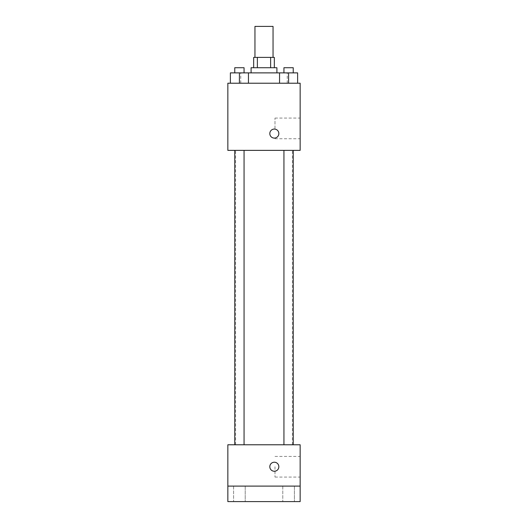 <?xml version="1.0" encoding="UTF-8"?>
<svg xmlns="http://www.w3.org/2000/svg" width="528" height="528" viewBox="0 0 528 528"><rect width="100%" height="100%" fill="white"/><g stroke="black" fill="none" stroke-linecap="round" stroke-linejoin="round"><path stroke-width="0.4" stroke-dasharray="2.64 1.98" d="M254.958 26.4L273.042 26.4M264 57.394L254.958 57.394L264 57.394M270.626 67.723L270.626 57.394L274.329 57.394L274.329 67.723L257.374 67.723L274.329 67.723M270.626 57.394L253.671 57.394L253.671 67.723L257.374 67.723L253.671 67.723M276.916 67.723L251.084 67.723M251.084 72.884L276.916 72.884L251.084 72.884M257.374 67.723L257.374 57.394M239.415 83.219L239.415 72.884L230.373 72.884L239.415 72.884L239.415 83.219L239.415 72.884L234.762 72.884L248.45 72.884L248.45 83.219L230.373 83.219L248.45 83.219L230.373 83.219L248.45 83.219L230.373 83.219L248.45 83.219L239.415 83.219L248.45 83.219L248.45 72.884L288.585 72.884L279.55 72.884L279.55 83.219L297.627 83.219L279.55 83.219L297.627 83.219L288.585 83.219L288.585 72.884L279.55 72.884L279.55 83.219L279.55 72.884M264 83.219L240.755 83.219L264 83.219M300.155 83.219L227.845 83.219L227.845 150.368L300.155 150.368L300.155 83.219M227.845 133.577L227.845 138.098L227.845 133.577M264 150.368L235.594 150.368L264 150.368M288.585 150.368L293.238 150.368L288.585 150.368M239.415 150.368L234.762 150.368L239.415 150.368M300.155 128.416L300.155 118.081L300.155 128.416M274.329 129.056A4.521 4.521 0 0 0 270.415 135.841A4.521 4.521 0 0 0 278.243 135.841A4.521 4.521 0 0 0 274.329 129.056A4.521 4.521 0 0 0 270.415 135.841A4.521 4.521 0 0 0 278.243 135.841A4.521 4.521 0 0 0 274.329 129.056M274.329 138.098A4.521 4.521 0 0 1 270.415 131.32A4.521 4.521 0 0 1 278.243 131.32A4.521 4.521 0 0 1 274.329 138.098M274.989 128.416L274.989 118.081L274.989 128.416M264 444.781L235.594 444.781L264 444.781M288.585 444.781L293.238 444.781L288.585 444.781M239.415 444.781L234.762 444.781L239.415 444.781M300.155 444.781L227.845 444.781L227.845 486.103L300.155 486.103L300.155 444.781M300.155 486.103L300.155 501.6L227.845 501.6L227.845 486.103L300.155 486.103L227.845 486.103M227.845 466.732L227.845 471.253L227.845 466.732M300.155 466.732L300.155 477.068L300.155 466.732M274.329 462.218A4.521 4.521 0 0 0 270.415 468.996A4.521 4.521 0 0 0 278.243 468.996A4.521 4.521 0 0 0 274.329 462.218A4.521 4.521 0 0 0 270.415 468.996A4.521 4.521 0 0 0 278.243 468.996A4.521 4.521 0 0 0 274.329 462.218M274.329 471.253A4.521 4.521 0 0 1 270.415 464.475A4.521 4.521 0 0 1 278.243 464.475A4.521 4.521 0 0 1 274.329 471.253M274.989 466.732L274.989 477.068L274.989 466.732M245.216 486.103L233.607 486.103L245.216 486.103L233.607 486.103L245.216 486.103L245.216 501.6L233.607 501.6L245.216 501.6L233.607 501.6L245.216 501.6L245.216 486.103M294.393 486.103L282.784 486.103L294.393 486.103L282.784 486.103L294.393 486.103L294.393 501.6L282.784 501.6L294.393 501.6L282.784 501.6L294.393 501.6L294.393 486.103M297.627 72.884L297.627 83.219L288.585 83.219L297.627 83.219L297.627 72.884L283.939 72.884L293.238 72.884L288.585 72.884L288.585 83.219L279.55 83.219L297.627 83.219L279.55 83.219M283.939 72.884L283.939 67.723L293.238 67.723L283.939 67.723L293.238 67.723L293.238 72.884M288.585 83.219L288.585 72.884M230.373 83.219L230.373 72.884L230.373 83.219L230.373 72.884L239.415 72.884M234.762 72.884L234.762 67.723L244.061 67.723L234.762 67.723L244.061 67.723L244.061 72.884M287.245 83.219L287.245 72.884M240.755 83.219L240.755 72.884M274.989 138.745L300.155 138.745M274.989 118.081L300.155 118.081M292.406 444.781L292.406 150.368M235.594 444.781L235.594 150.368M244.061 444.781L244.061 150.368M234.762 444.781L234.762 150.368M293.238 444.781L293.238 150.368M283.939 444.781L283.939 150.368M274.989 477.068L300.155 477.068M274.989 456.403L300.155 456.403M233.607 486.103L233.607 501.6L233.607 486.103M282.784 486.103L282.784 501.6L282.784 486.103"/><path stroke-width="0.79" d="M273.042 57.394L273.042 26.4L254.958 26.4L254.958 57.394M257.374 67.723L257.374 57.394L253.671 57.394L253.671 67.723M257.374 57.394L274.329 57.394L274.329 67.723M270.626 67.723L270.626 57.394M251.084 72.884L251.084 67.723L276.916 67.723L276.916 72.884M279.55 83.219L279.55 72.884L230.373 72.884L230.373 83.219M227.845 83.219L300.155 83.219L300.155 150.368L227.845 150.368L227.845 83.219M274.329 138.098A4.521 4.521 0 0 1 270.415 131.32A4.521 4.521 0 0 1 278.243 131.32A4.521 4.521 0 0 1 274.329 138.098M227.845 444.781L300.155 444.781L300.155 501.6L227.845 501.6L227.845 444.781M274.329 471.253A4.521 4.521 0 0 1 270.415 464.475A4.521 4.521 0 0 1 278.243 464.475A4.521 4.521 0 0 1 274.329 471.253M227.845 486.103L300.155 486.103M279.55 72.884L297.627 72.884L297.627 83.219L297.627 72.884M288.585 83.219L288.585 72.884M293.238 72.884L293.238 67.723L283.939 67.723L283.939 72.884M239.415 83.219L239.415 72.884M248.45 83.219L248.45 72.884L248.45 83.219M244.061 72.884L244.061 67.723L234.762 67.723L234.762 72.884M283.939 150.368L283.939 444.781M293.238 150.368L293.238 444.781M244.061 444.781L244.061 150.368M234.762 444.781L234.762 150.368"/></g></svg>
